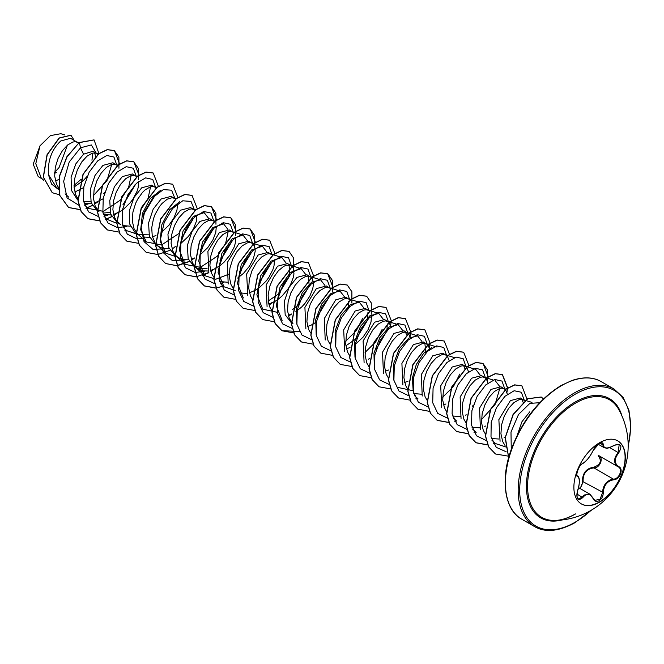 <?xml version="1.0" encoding="UTF-8"?>
<svg xmlns="http://www.w3.org/2000/svg" width="664" height="664" viewBox="0 0 664 664"><rect width="100%" height="100%" fill="white"/><g stroke="black" fill="none" stroke-linecap="round" stroke-linejoin="round"><path stroke-width="1" d="M617.686 440.83A36.395 21.007 -60 0 1 623.106 470.037A36.395 21.007 -60 0 1 599.368 501.992A36.395 21.007 -60 0 1 581.29 503.868M599.609 442.705A36.395 21.007 -60 0 1 617.802 440.904A36.395 21.007 -60 0 1 623.38 470.062A36.395 21.007 -60 0 1 599.609 502.133A36.395 21.007 -60 0 1 581.415 503.934A36.395 21.007 -60 0 1 575.837 474.777A36.395 21.007 -60 0 1 599.609 442.705M582.801 463.397C586.727 460.857 590.155 456.6 593.068 450.615L599.111 443.502C601.75 442.174 603.153 442.581 603.302 444.714C603.842 448.706 607.269 449.013 613.586 445.635C621.072 443.079 622.774 445.502 618.707 452.906C614.134 458.749 614.134 463.314 618.707 466.601C624.06 468.817 619.778 479.806 613.586 479.79C607.269 480.96 603.842 485.218 603.302 492.58C603.153 496.249 601.75 498.979 599.111 500.756C596.413 502.067 594.404 501.312 593.068 498.498C590.147 493.144 586.727 492.837 582.801 497.577C577.73 501.527 576.028 499.096 577.68 490.289C579.888 483.077 579.888 478.503 577.68 476.586C574.75 475.781 579.016 464.783 582.801 463.397A0.539 0.448 63.4 0 1 582.602 463.63L582.602 463.63A0.539 0.448 63.4 0 1 582.345 463.663M579.091 488.579C581.374 487.019 582.477 484.612 582.419 481.375C582.552 472.984 586.337 468.269 593.782 467.24L593.931 467.896L590.703 468.452C585.366 470.759 582.834 475.05 583.125 481.342L580.178 488.579M593.168 498.357L594.936 500.374L600.065 499.179L602.58 492.58C602.829 486.554 605.443 482.313 610.423 479.84L613.395 479.126C619.238 479.192 623.222 468.95 618.167 466.842L618.176 466.842C613.436 463.406 613.436 458.6 618.167 452.441L619.163 444.78L616.889 444.382M577.481 490.339L577.73 490.347C576.435 494.555 576.618 497.452 578.269 499.029L582.245 497.129L584.196 495.004L589.964 494.232L593.068 498.498M593.068 450.615L593.176 450.516C589.607 457.28 586.088 461.646 582.602 463.63C577.697 465.904 575.547 478.105 577.414 475.889L577.597 475.98C578.717 476.611 579.323 478.395 579.415 481.342C579.074 485.882 578.51 488.887 577.73 490.347L577.68 490.289M593.782 467.24C600.596 464.617 602.074 460.816 598.206 455.844L598.662 455.587M575.547 513.928A67.844 39.168 -60 0 1 554.481 520.46L554.481 520.46A67.844 39.168 -60 0 1 528.81 473.034A67.844 39.168 -60 0 1 575.547 403.131A67.844 39.168 -60 0 1 618.649 409.314L618.649 409.314A74.659 74.659 0 0 1 554.481 520.46C560.773 520.427 567.72 518.269 575.323 513.977M529.781 411.821L521.946 421.731L517.181 435.327M55.32 180.84L58.797 179.579M78.526 143.059L70.542 138.278L60.723 141.017C51.792 149.358 47.675 160.497 48.364 174.441L56.44 187.505L58.498 188.692M77.605 142.362L75.14 141.706L72.816 142.038L67.612 144.993L62.408 150.686L58.059 158.43L55.311 167.286L54.689 176.134L56.423 183.87L58.424 187.364M74.8 192.02L83.681 187.605M98.056 154.388L93.018 151.259L83.531 154.189L75.812 163.9L71.098 177.255L71.421 190.36L77.24 199.432M83.631 201.881L90.636 201.233M97.002 153.558L94.545 152.903L92.213 153.243L87.009 156.189L81.805 161.883L77.464 169.635L74.717 178.492L74.086 187.331L75.82 195.075L77.987 198.785M84.486 203.333L91.557 203.79M94.205 203.217L103.078 198.81M117.462 165.585L112.93 162.755L102.937 165.386L95.002 175.479L90.345 189.364L91.167 202.727L97.791 211.376M103.036 213.086L110.1 212.422M116.407 164.763L113.951 164.108L111.618 164.44L106.414 167.394L101.21 173.088L96.861 180.84L94.114 189.688L93.491 198.536L95.226 206.272L98.953 211.683M103.335 214.347L110.963 214.995M113.61 214.422L119.91 211.675L123.604 209.185L130.227 202.752L132.983 199.051L137 191.381L138.17 187.688L138.726 181.397M135.813 175.968L132.335 173.96L122.342 176.591L114.407 186.7L109.751 200.594L110.573 213.924L117.196 222.581L120.674 224.59L116.366 220.614L114.631 217.477L112.888 209.741L113.519 200.893L116.266 192.037L120.616 184.285L125.811 178.599L131.016 175.645L134.85 175.545L136.859 176.79M122.732 225.552L130.36 226.2M156.264 187.987L151.732 185.156L141.739 187.787L134.037 197.457L129.314 210.778L129.605 223.884L135.373 232.981M138.411 234.649L148.844 234.84M155.21 187.165L152.753 186.509L150.421 186.841L145.217 189.796L142.561 192.336L137.68 199.158L135.663 203.242L132.916 212.09L132.294 220.938L134.028 228.673L137.755 234.085L146.329 241.962L140.685 229.794L142.47 213.351L150.263 198.503L160.323 190.526M142.702 236.94L149.765 237.397M152.413 236.824L155.99 235.496M175.537 199.067L171.138 196.361L161.144 198.992L153.21 209.085L148.57 222.963L149.375 236.334L155.998 244.983L158.231 246.278M174.615 198.37L172.15 197.706L167.278 199.15L161.966 203.541L159.418 206.687L155.069 214.439L153.459 218.796L151.724 227.785L152.263 236.21L155.177 243.024L157.451 245.547L160.207 247.381L163.361 248.477L169.171 248.602M194.942 210.272L190.543 207.566L180.542 210.197L172.607 220.307L167.95 234.193L168.78 247.531L175.404 256.188L182.766 259.674L188.568 259.798M194.012 209.567L191.556 208.911L189.223 209.251L184.019 212.198L178.815 217.892L174.474 225.644L171.719 234.492L171.096 243.339L172.831 251.083L174.831 254.578M174.997 254.793L178.882 258.196M191.215 259.226L194.793 257.906M214.464 221.593L209.94 218.763L199.947 221.394L192.012 231.495L187.356 245.373L188.169 258.711L194.801 267.384L202.163 270.879L207.965 271.003M196.619 268.256L207.06 268.439M213.418 220.772L210.961 220.116L208.629 220.448L203.425 223.403L198.221 229.097L193.871 236.841L191.124 245.697L190.502 254.544L192.236 262.28L194.237 265.774M194.403 265.998L198.279 269.393M210.621 270.431L214.007 269.186M233.869 232.798L229.346 229.968L219.352 232.599L207.907 251.357L208.853 272.921M232.823 231.977L230.358 231.313L228.026 231.653L222.822 234.608L217.618 240.293L213.277 248.046L210.529 256.902L209.899 265.749L211.642 273.485L213.634 276.979M219.742 281.561L227.37 282.208M237.654 278.067L243.481 273.377L249.398 266.264L253.416 258.587L255.15 251.482L255.125 248.477L253.391 244.128L248.743 241.165L238.749 243.796L227.312 262.521L228.208 284.026M252.22 243.173L249.764 242.518L247.431 242.85L242.227 245.804L237.023 251.498L232.674 259.25L229.927 268.098L229.304 276.946L231.039 284.682L233.039 288.184M239.704 292.948L246.784 293.405M249.423 292.832L255.723 290.085L259.416 287.595L266.04 281.162L268.796 277.461L272.813 269.791L273.983 266.098L274.539 259.807M272.547 255.076L268.148 252.37L258.155 255.001L246.651 273.942L247.797 295.546M271.626 254.378L269.161 253.714L266.828 254.055L261.633 257.009L256.428 262.695L252.079 270.447L249.332 279.303L248.701 288.151L250.444 295.887L252.436 299.381M268.82 304.037L275.128 301.29L278.814 298.8L282.291 295.779L288.201 288.666L290.475 284.831L293.38 277.295L293.953 273.883L293.33 268.397L292.193 266.53L290.068 265.16L286.234 265.26L283.686 266.364L278.374 270.746L273.493 277.577L269.866 286.01L268.132 294.999L268.679 303.423L269.841 307.092L271.842 310.586M291.023 265.575L287.545 263.575L277.552 266.198L266.106 284.981L267.069 306.544M288.226 315.234L290.732 314.371M295.853 311.673L301.688 306.984L304.851 303.564L309.88 296.028L312.786 288.5L313.358 285.088L312.727 279.594L311.599 277.726L306.951 274.772L296.957 277.403L289.014 287.52L284.366 301.406L285.188 314.736L291.811 323.393M310.428 276.78L307.963 276.124L305.639 276.456L300.435 279.411L295.231 285.105L290.882 292.849L288.134 301.705L287.512 310.553L289.247 318.288L292.973 323.7M307.623 326.439L311.018 325.194M330.879 288.807L326.356 285.976L316.354 288.608L304.909 307.382L305.88 328.921M329.825 287.985L327.369 287.321L325.036 287.661L319.832 290.608L314.628 296.302L310.287 304.054L307.54 312.91L306.909 321.758L308.644 329.493L310.644 332.988M350.277 300.003L345.753 297.173L335.76 299.804L324.331 318.504L325.211 340.026M349.231 299.182L346.774 298.526L344.442 298.858L339.238 301.813L334.033 307.507L329.684 315.259L326.937 324.107L326.314 332.954L328.049 340.69L330.049 344.184M346.434 348.841L350.011 347.513M369.558 311.084L365.158 308.378L355.165 311.009L343.686 329.859L344.716 351.422M368.636 310.387L366.171 309.723L363.839 310.063L358.635 313.018L353.439 318.703L349.09 326.456L346.342 335.312L345.712 344.159L347.455 351.895L349.447 355.389M388.963 322.289L384.556 319.575L374.562 322.206L363.108 340.989L364.096 362.544M388.033 321.583L385.577 320.928L383.244 321.268L378.04 324.215L372.836 329.908L368.487 337.661L365.739 346.508L365.117 355.356L366.852 363.092L369.018 366.81M385.236 371.242L388.623 370.006M410.352 338.217L408.609 333.735L403.961 330.78L393.968 333.411L382.514 352.194L383.477 373.741M407.439 332.788L404.974 332.133L402.65 332.465L397.445 335.42L392.241 341.113L387.892 348.857L385.145 357.713L384.522 366.561L386.257 374.297L388.423 378.007M404.633 382.447L408.028 381.202M429.757 349.422L428.006 344.94L423.366 341.985L413.365 344.616L401.903 363.424L402.89 384.962M426.836 343.993L424.379 343.329L422.047 343.67L416.843 346.616L411.638 352.31L407.298 360.062L404.542 368.918L403.919 377.766L405.654 385.502L407.654 388.996M413.763 393.569L421.399 394.217M447.171 355.887L442.764 353.182L432.77 355.813L421.341 374.504L422.229 396.018M446.241 355.19L443.784 354.534L441.452 354.866L436.248 357.821L431.044 363.515L426.695 371.267L423.947 380.115L423.325 388.963L425.06 396.698L427.06 400.193M443.444 404.849L445.951 403.986M466.568 367.092L462.169 364.387L452.176 367.018L440.705 385.85L441.718 407.422M465.638 366.395L463.181 365.731L460.849 366.072L455.645 369.026L450.441 374.712L446.1 382.464L443.353 391.32L442.722 400.168L444.465 407.903L446.623 411.614M452.566 415.979L460.194 416.627M487.965 383.02L486.214 378.546L481.566 375.583L471.573 378.214L460.127 396.972L461.048 418.486M485.044 377.592L482.587 376.936L480.255 377.268L475.05 380.223L469.846 385.917L465.497 393.669L462.75 402.517L462.127 411.365L463.862 419.1L465.862 422.603M471.971 427.176L479.607 427.824M507.362 394.225L505.611 389.743L500.971 386.788L490.978 389.419L479.549 408.111L480.445 429.633M504.449 388.797L501.984 388.141L499.652 388.473L494.456 391.428L489.252 397.122L484.903 404.866L482.155 413.722L481.524 422.57L483.267 430.305L485.268 433.799M491.924 438.564L498.996 439.029M524.9 400.824L520.369 397.993L510.375 400.624L498.863 419.64L500.067 441.278M523.846 399.994L521.389 399.338L519.057 399.678L513.853 402.625L508.649 408.318L504.3 416.071L501.552 424.927L500.93 433.766L502.665 441.51L505.03 445.461M74.069 187.007L83.556 180.384L86.951 176.798M95.599 156.48L94.628 152.903M123.62 204.138L134.626 185.92M143.017 215.343L154.031 197.133M161.286 232.417L169.029 225.154L174.068 217.618L176.973 210.09L177.529 203.798M182.285 237.289L192.834 219.527M174.317 247.166L175.387 246.701M180.691 243.613L188.435 236.351L193.465 228.823L196.378 221.295L196.934 215.003M201.225 248.942L212.239 230.732M200.088 254.818L207.84 247.556L212.87 240.019L215.775 232.491L216.339 226.2M220.622 260.147L231.636 241.937M214.198 269.103L220.614 265.193L224.083 262.18L229.993 255.059L234.01 247.39L235.18 243.696L235.737 237.405M240.028 271.352L251.042 253.133M259.433 282.549L270.447 264.33M268.256 300.991L278.83 293.754L289.844 275.543L289.064 264.953M292.575 309.532L298.236 304.959M309.25 286.74L308.469 276.158M317.641 316.155L328.647 297.937M311.2 325.111L316.504 322.032M348.052 309.142L348.5 301.489M345.869 345.803L356.435 338.565L367.449 320.347L367.906 312.694M355.306 344.433L363.05 337.171L368.08 329.634L370.993 322.106L371.549 315.815M386.855 331.543L387.303 323.891M368.337 359.174L369.408 358.718M390.955 327.012L389.087 322.405M406.667 334.897L405.48 332.166M425.89 352.941L424.877 343.363M449.163 360.618L447.287 356.012M464.916 368.694L463.679 365.764M468.56 371.823L466.692 367.217M465.348 415.183L466.236 414.809M484.753 426.388L485.633 426.014M523.116 402.301L521.887 399.371M504.15 437.593L505.204 437.136M54.672 172.366L59.055 167.544L67.462 145.109M42.288 178.973L38.205 176.616L33.2 164.124L40.031 145.773L50.414 135.622L60.806 133.705L64.615 134.892M40.031 145.773L35.773 163.709L41.234 177.993L43.824 180.384M83.531 154.189L80.477 147.823L91.317 144.951L96.197 153.093M87.142 176.35L83.232 180.683M58.573 189.555L51.535 184.044L48.364 174.441M78.875 205.276L67.064 197.938L63.653 181.322L69.214 162.033L80.477 147.823L79.414 142.611L94.089 139.93L98.961 153.708M59.511 194.801L52.29 192.718L43.417 177.188L47.185 154.861L59.295 138.079L70.965 135.248L74.21 140.403M79.248 142.511L66.89 156.721L59.303 176.433L59.669 195.349L68.641 207.55L59.835 195.448L59.461 176.524L67.047 156.812L79.248 142.511L94.006 139.888M52.207 192.676L43.26 177.089L47.019 154.77L59.129 137.987L70.882 135.199M56.423 172.283L54.631 173.387M92.719 153.102L91.972 160.273M81.174 179.272L74.028 185.422M506.773 447.27L495.568 443.585L491.958 440.282M495.195 380.655L499.544 386.249M499.793 388.432L495.037 404.583L481.483 419.623M464.684 365.972L475.789 369.458L480.13 375.044M459.787 374.089L453.346 386.664L442.68 397.23M413.182 390.805L412.369 377.999L416.345 364.403L423.64 353.281L431.949 347.347M413.174 390.739L398.558 387.577M393.785 379.617L393.345 364.37L399.238 348.841L408.675 338.183L417.59 335.851L421.93 341.445M374.38 368.371L373.948 353.148L379.841 337.627L389.278 326.97L398.184 324.654L402.525 330.24M354.974 357.166L354.551 341.943L360.444 326.414L369.898 315.757L378.779 313.458L383.12 319.035M382.182 329.286L375.716 341.885L365.067 352.426M335.586 346.019L335.137 330.772L341.039 315.217L350.484 304.56L359.382 302.244L363.731 307.839M362.776 318.089L356.327 330.664L345.67 341.221M316.18 334.789L315.74 319.525L321.65 304.004L331.079 293.372L339.976 291.048L344.317 296.634M296.775 323.609L296.335 308.37L302.228 292.832L311.665 282.167L320.579 279.843L324.928 285.437M282.142 320.372L276.299 305.955L280.059 287.022L290.45 272.364L301.174 268.646L305.515 274.232M277.361 312.329L262.736 309.167L256.902 294.741L260.661 275.809L271.053 261.151L281.768 257.449L286.109 263.027M243.331 297.97L237.496 283.536L241.264 264.612L251.648 249.954L262.371 246.236L266.721 251.839M235.156 290.45L223.942 286.757L218.091 272.348L221.851 253.416L232.242 238.766L242.966 235.039L247.315 240.625M229.254 274.016L215.734 279.253L204.537 275.568L198.694 261.143L202.445 242.227L212.837 227.553L223.569 223.834L227.918 229.429M228.167 231.612L225.644 243.281L217.701 255.756M217.352 256.146L200.387 267.36L185.131 264.363L179.288 249.946L183.048 231.014L193.44 216.356L204.163 212.638L208.504 218.232M176.574 256.868L165.726 253.167L160.082 240.974L161.883 224.54L169.669 209.7L179.72 201.723M178.55 233.745L161.584 244.958L146.329 241.962M138.145 234.45L126.932 230.748M150.562 186.808L148.03 198.47L140.104 210.928M116.789 223.278L107.526 219.56L103.916 216.248M131.157 175.603L128.633 187.281L120.69 199.748M120.342 200.138L103.368 211.351L88.121 208.355L84.511 205.043M111.751 164.406L107.004 180.558L93.441 195.598M84.486 204.968L88.154 203.972M103.534 193.581L104.746 192.286M116.789 165.012L113.934 157.044L106.813 155.484L97.625 160.945L89.117 172.291L83.822 186.858L83.498 201.192L88.611 211.891L98.272 216.472M103.891 216.165L107.56 215.177M122.931 204.794L134.858 184.949M136.195 176.217L133.339 168.258L126.243 166.681L117.072 172.109L108.564 183.405L103.252 197.938L102.87 212.272L107.925 223.004L117.536 227.661M117.677 227.677L126.957 226.374M142.337 215.991L154.264 196.146M155.6 187.414L152.745 179.454L145.64 177.877L136.477 183.305L127.961 194.602L122.649 209.143L122.276 223.477L127.33 234.209L136.933 238.866M137.075 238.874L142.644 238.583M174.997 198.619L171.611 190.195L163.327 189.605L153.185 197.316L144.777 211.301L141.191 227.619L144.022 241.613L152.936 249.349L165.759 248.784M182.351 237.098L193.066 218.539M194.403 209.816L191.008 201.399L182.725 200.802L172.582 208.521L164.182 222.506L160.588 238.816L163.419 252.818L172.341 260.554L185.165 259.981M200.545 249.589L212.463 229.752M213.8 221.021L210.953 213.061L203.848 211.484L194.685 216.912L186.169 228.208L180.857 242.75L180.483 257.076L185.538 267.816L195.141 272.464M195.282 272.481L204.57 271.186M219.95 260.794L231.869 240.949M233.205 232.226L230.342 224.258L223.22 222.689L214.04 228.159L205.525 239.496L200.237 254.071L199.905 268.405L205.018 279.104L214.688 283.686M220.299 283.379L223.967 282.383M239.331 272.016L251.274 252.146M252.611 243.422L249.755 235.463L242.65 233.886L233.487 239.314L224.971 250.618L219.659 265.152L219.286 279.486L224.341 290.218L233.944 294.874M258.752 283.196L270.671 263.351M272.008 254.627L269.161 246.668L262.056 245.091L252.884 250.519L244.377 261.815L239.065 276.349L238.683 290.683L243.738 301.414L253.349 306.071M278.158 294.393L290.077 274.556M291.413 265.824L288.549 257.856L281.428 256.296L272.248 261.765L263.732 273.103L258.437 287.67L258.113 302.012L263.226 312.711L272.887 317.284M297.53 305.623L309.474 285.761M310.81 277.029L307.955 269.061L300.833 267.501L291.645 272.962L283.13 284.3L277.842 298.875L277.51 313.209L282.632 323.907L292.293 328.489M316.952 316.803L318.164 315.508M330.216 288.226L327.36 280.274L320.255 278.689L311.092 284.126L302.585 295.422L297.264 309.955L296.891 324.289L301.946 335.021L311.549 339.678M349.613 299.431L346.766 291.471L339.661 289.894L330.498 295.322L321.982 306.619L316.67 321.16L316.296 335.486L321.351 346.226L330.954 350.874M369.018 310.636L366.154 302.668L359.033 301.099L349.853 306.569L341.337 317.907L336.05 332.481L335.718 346.815L340.839 357.514L350.501 362.096M376.372 349.106L387.087 330.564M388.423 321.832L385.56 313.864L378.438 312.304L369.259 317.774L360.743 329.112L355.447 343.678L355.124 358.021L360.237 368.719L369.898 373.292M407.82 333.037L404.965 325.069L397.836 323.509L388.656 328.971L380.14 340.308L374.853 354.883L374.521 369.217L379.642 379.916L389.303 384.498M427.226 344.234L424.371 336.283L417.266 334.697L408.103 340.134L399.587 351.43L394.275 365.964L393.901 380.298L398.956 391.03L408.559 395.686M446.623 355.439L443.776 347.479L436.671 345.902L427.508 351.331L418.992 362.627L413.68 377.169L413.307 391.494L418.361 402.235L427.965 406.883M466.028 366.644L463.173 358.684L456.068 357.107L446.905 362.536L438.398 373.832L433.077 388.365L432.704 402.699L437.759 413.431L447.362 418.088M472.295 406.293L473.382 405.115M485.434 377.841L482.579 369.881L475.474 368.304L466.311 373.732L457.795 385.037L452.483 399.57L452.109 413.904L457.164 424.636L466.767 429.293M504.831 389.046L501.984 381.086L494.879 379.509L485.708 384.937L477.2 396.234L471.888 410.767L471.506 425.101L476.561 435.841L486.172 440.489M524.236 400.243L521.348 392.258L514.177 390.731L504.939 396.3L496.423 407.771L491.194 422.428L491.003 436.779L496.298 447.378L506.126 451.744M539.749 402.683L529.839 403.413L518.509 414.494L510.989 432.048L511.263 449.354M68.641 207.55L80.327 209.708M86.021 208.388L92.337 205.516M94.479 204.213L97.716 201.922M119.636 164.025L114.44 150.62L107.369 149.715L98.811 153.807L83.191 174.267L78.136 200.827L81.29 211.683L88.038 218.755L99.617 220.921M105.427 219.593L111.743 216.721M113.884 215.418L117.121 213.127M139.042 175.23L133.838 161.825L126.766 160.912L118.217 165.012L102.588 185.472L97.542 212.032L100.696 222.888L107.443 229.96L119.13 232.109M124.824 230.798L126.351 230.234M158.439 186.426L153.251 173.03L146.18 172.117L137.622 176.209L121.993 196.668L116.939 223.237L120.101 234.093L126.849 241.156L138.419 243.323M144.229 241.995L145.748 241.439M177.852 197.424L172.648 184.227L165.577 183.314L157.019 187.414L141.399 207.865L136.344 234.425L139.498 245.29L146.238 252.362L157.816 254.528M157.932 254.511L169.951 250.32M172.092 249.025L175.329 246.726M197.258 208.629L192.045 195.423L184.974 194.519L176.417 198.619L160.796 219.07L155.741 245.63L158.895 256.495L165.643 263.558L177.222 265.733M177.338 265.716L189.348 261.525M191.489 260.222L194.726 257.931M216.647 220.033L211.451 206.628L204.379 205.724L195.822 209.816L180.193 230.275L175.147 256.835L178.301 267.7L185.048 274.763L196.735 276.921M202.437 275.601L208.753 272.73M210.895 271.427L214.007 269.227M236.052 231.23L230.856 217.833L223.785 216.921L215.227 221.021L199.598 241.472L194.552 268.04L197.706 278.897L204.454 285.968L216.024 288.134M221.834 286.806L223.361 286.242M255.449 242.435L250.253 229.03L243.182 228.126L234.624 232.226L219.004 252.677L213.949 279.237L217.103 290.093L223.851 297.165L235.429 299.331M274.863 253.432L269.65 240.235L262.587 239.331L254.03 243.422L238.401 263.882L233.354 290.442L236.508 301.298L243.256 308.37L254.943 310.52M269.103 305.033L272.207 302.834M293.671 269.435L293.687 258.138L289.064 251.44L281.993 250.527L273.435 254.619L257.806 275.079L252.752 301.647L255.914 312.503L262.662 319.575L274.232 321.741M288.5 316.23L291.737 313.939M313.657 276.041L308.461 262.637L301.39 261.732L292.832 265.824L277.212 286.275L272.157 312.844L275.311 323.7L282.059 330.772L293.629 332.938M332.473 291.836L332.49 280.54L327.858 273.834L320.787 272.929L312.229 277.029L296.609 297.489L291.554 324.04L294.708 334.905L301.456 341.968L313.034 344.143M351.87 303.041L351.895 291.745L347.264 285.039L340.192 284.134L331.635 288.226L316.014 308.685L310.959 335.254L314.113 346.11L320.861 353.173L332.44 355.34M371.276 314.238L371.292 302.95L366.669 296.244L359.597 295.331L351.04 299.431L335.411 319.882L330.365 346.45L333.519 357.307L340.267 364.378L351.953 366.528M390.673 325.443L391.262 320.845M391.279 320.646L386.066 307.44L378.995 306.536L370.437 310.636L354.817 331.087L349.762 357.647L352.916 368.503L359.664 375.575L371.359 377.733M410.078 336.648L410.667 332.05M410.676 331.842L405.463 318.645L398.4 317.741L389.843 321.832L374.214 342.292L369.167 368.852L372.321 379.708L379.069 386.78L390.639 388.946M429.483 347.845L430.064 343.246M430.081 343.047L424.877 329.85L417.805 328.937L409.248 333.037L393.619 353.489L388.564 380.057L391.727 390.913L398.475 397.985L410.045 400.151M415.855 398.815L417.374 398.259M449.478 354.244L444.274 341.047L437.202 340.142L428.645 344.234L413.025 364.694L407.97 391.254L411.124 402.11L417.872 409.182L429.442 411.348M468.884 365.449L463.671 352.252L456.6 351.339L448.051 355.439L432.422 375.899L427.367 402.45L430.521 413.315L437.269 420.378L448.964 422.536M454.657 421.225L456.185 420.661M488.272 376.853L483.077 363.449L476.005 362.544L467.448 366.644L451.827 387.095L446.772 413.664L449.926 424.52L456.674 431.583L468.253 433.75M474.063 432.422L475.582 431.866M507.686 387.851L502.482 374.654L495.41 373.749L486.853 377.841L471.224 398.3L466.178 424.86L469.332 435.717L476.08 442.788L487.65 444.955M493.46 443.627L494.987 443.062M527.075 399.255L521.879 385.859L514.808 384.946L506.259 389.046L490.63 409.497L485.575 436.057L488.729 446.913L495.477 453.985L507.786 456.06M543.501 398.915L541.276 397.055L527.855 398.765L513.289 414.452L505.337 437.51L508.69 457.529M68.475 207.458L80.278 209.6M85.955 208.264L92.263 205.375M94.429 204.047L97.052 202.213M118.939 168.241L118.881 157.127L114.274 150.529L107.211 149.624L98.654 153.716L83.025 174.175L77.97 200.727L81.124 211.592L87.872 218.655L99.567 220.813M105.352 219.469L111.668 216.572M113.835 215.252L116.457 213.418M138.344 179.438L138.278 168.324L133.68 161.725L126.608 160.821L118.051 164.921L102.43 185.38L97.376 211.94L100.53 222.797L107.36 229.91M153.168 172.98L146.014 172.026L137.456 176.118L121.827 196.577L116.781 223.137L119.935 234.002L126.766 241.115M172.565 184.177L165.419 183.222L156.862 187.323L141.233 207.774L136.178 234.334L139.332 245.19L146.163 252.312M191.962 195.382L184.816 194.427L176.259 198.528L160.63 218.979L155.583 245.539L158.737 256.395L165.485 263.467L176.541 265.691L189.273 261.384M191.44 260.056L194.062 258.221M215.949 224.249L215.891 213.136L211.293 206.537L204.221 205.624L195.664 209.724L180.035 230.184L174.981 256.744L178.143 267.6L184.891 274.672L195.946 276.888L208.679 272.58M210.845 271.261L213.459 269.426M235.355 235.446L235.288 224.341L230.69 217.742L223.627 216.829L215.07 220.921L199.441 241.381L194.386 267.941L197.54 278.805L204.288 285.869L215.983 288.027M216.091 288.01L223.237 286.134M254.76 246.651L254.694 235.537L250.087 228.939L243.024 228.034L234.467 232.126L218.838 252.586L213.791 279.137L216.945 290.002L223.768 297.115M269.576 240.185L262.421 239.231L253.864 243.331L238.243 263.791L233.188 290.351L236.343 301.207L243.173 308.32M288.981 251.39L281.827 250.436L273.269 254.528L257.64 274.987L252.594 301.556L255.748 312.412L262.579 319.525M308.378 262.595L301.232 261.633L292.675 265.733L277.046 286.184L271.991 312.744L275.145 323.609L281.893 330.672L299.373 331.485M332.365 291.454L332.888 287.354M332.896 287.147L327.701 273.742L320.629 272.838L312.072 276.938L296.443 297.389L291.396 323.949L294.55 334.805L301.373 341.927M347.181 284.997L340.034 284.043L331.477 288.134L315.848 308.594L310.802 335.154L313.956 346.019L320.787 353.132M366.586 296.194L359.44 295.239L350.882 299.331L335.254 319.791L330.199 346.359L333.353 357.215L340.184 364.328M385.983 307.399L378.837 306.444L370.28 310.536L354.651 330.996L349.604 357.556L352.758 368.412L359.581 375.525M405.389 318.596L398.234 317.641L389.677 321.741L374.056 342.201L369.001 368.761L372.155 379.617L378.986 386.73M424.794 329.8L417.639 328.846L409.082 332.938L393.453 353.397L388.407 379.966L391.561 390.822L398.392 397.935M444.191 341.005L437.045 340.051L428.487 344.143L412.859 364.594L407.804 391.154L410.958 402.019L417.789 409.132M463.588 352.202L456.442 351.248L447.885 355.348L432.264 375.799L427.209 402.359L430.363 413.216L437.111 420.287L448.914 422.428M454.591 421.101L456.06 420.553M487.584 381.07L487.517 369.956L482.919 363.357L475.847 362.453L467.29 366.545L451.661 387.004L446.615 413.564L449.769 424.429L456.517 431.492L468.203 433.65M473.996 432.297L475.466 431.749M506.981 392.275L507.504 388.174M507.512 387.967L502.324 374.562L495.253 373.649L486.695 377.75L471.066 398.201L466.012 424.769L469.174 435.625L475.922 442.697L487.725 444.839M493.394 443.502L494.863 442.954M521.796 385.809L514.65 384.854L506.092 388.946L490.472 409.406L485.417 435.966L488.571 446.822L495.394 453.935M541.201 397.006L527.639 398.707L513.04 414.51L505.146 437.659L508.657 457.654M582.419 481.375L603.302 492.58M617.943 466.709L598.704 455.604C603.991 457.795 599.99 468.112 593.931 467.896L613.395 479.126L613.586 479.79M613.586 445.635L613.569 445.76C604.755 449.794 607.361 447.926 604.14 447.661L601.866 443.087C602.173 441.842 595.367 444.589 593.176 450.516M594.936 500.374L590.005 494.273M619.163 444.78L619.163 444.78C618.574 443.992 616.707 444.316 613.569 445.76L613.453 445.71M618.707 452.906L609.743 447.577M603.302 444.714A0.539 0.44 -179.5 0 1 602.58 444.689L599.974 443.187M577.605 475.988L577.481 475.922A0.539 0.506 115.6 0 1 577.68 476.586M576.883 494.033L582.801 497.577M561.835 520.003A68.832 39.74 -60 0 1 526.892 478.37A68.832 39.74 -60 0 1 575.099 402.069A68.832 39.74 -60 0 1 621.927 415.921M590.985 510.384A78.344 45.235 -60 0 1 575.099 522.236A78.344 45.235 -60 0 1 519.704 490.256A78.344 45.235 -60 0 1 575.099 394.3A78.344 45.235 -60 0 1 628.177 445.967M521.854 519.248L534.62 526.61A79.431 45.857 -60 0 1 522.443 462.966A79.431 45.857 -60 0 1 574.335 392.972A79.431 45.857 -60 0 1 614.051 389.038L601.285 381.675A79.431 45.857 120 0 0 561.57 385.61A79.431 45.857 120 0 0 509.686 455.595A79.431 45.857 120 0 0 521.854 519.248C505.636 510.89 499.544 481.815 511.089 449.843C522.02 420.835 538.662 399.404 561.03 385.552L571.978 380.472C583.623 376.646 593.392 377.044 601.285 381.675M578.551 487.642L589.964 494.232M534.62 526.61C545.277 532.802 558.698 531.507 574.875 522.734L591.931 509.827M136.601 233.786L138.834 235.073M531.98 402.425L522.892 399.579M505.86 389.121L503.486 388.374M476.163 432.389L472.552 429.077M493.178 380.024L484.089 377.177M456.757 421.192L453.147 417.872M454.375 357.622L447.86 355.58M447.661 355.514L445.287 354.775M417.955 398.79L414.344 395.47M436.987 347.048L428.454 344.375M428.255 344.317L425.881 343.57M417.59 335.851L409.057 333.179M408.85 333.112L406.484 332.365M398.184 324.646L389.652 321.974M389.453 321.907L387.079 321.168M378.779 313.449L370.255 310.777M370.047 310.711L367.673 309.963M359.382 302.244L348.276 298.767M339.976 291.039L331.444 288.367M331.245 288.309L328.871 287.562M320.579 279.843L309.474 276.357M301.174 268.638L292.641 265.965M292.442 265.907L290.068 265.16M281.768 257.441L273.244 254.768M273.037 254.702L270.663 253.955M262.371 246.236L251.266 242.758M223.934 286.773L220.332 283.453M242.966 235.031L231.861 231.553M204.529 275.568L195.963 267.692M223.569 223.834L221.552 223.204M215.036 221.162L212.463 220.357M185.131 264.372L176.566 256.487M204.163 212.629L202.147 211.999M195.432 209.899L193.058 209.152M165.726 253.167L157.16 245.29M176.035 198.694L173.661 197.947M156.828 187.555L154.255 186.75M126.924 230.765L123.321 227.445M137.431 176.35L134.85 175.545M118.026 165.153L115.453 164.348M98.621 153.948L96.048 153.143M68.716 197.158L65.114 193.838M79.024 142.685L76.65 141.938M628.161 447.063L630.8 427.433L628.982 410.443L623.139 397.437L614.051 389.038M598.139 444.216L604.057 447.636"/></g></svg>
